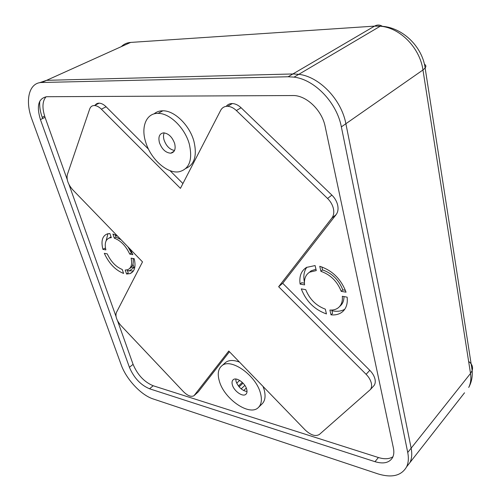 <?xml version="1.0" encoding="UTF-8"?>
<svg xmlns="http://www.w3.org/2000/svg" width="501" height="501" viewBox="0 0 501 501"><rect width="100%" height="100%" fill="white"/><g stroke="black" fill="none" stroke-linecap="round" stroke-linejoin="round"><path stroke-width="0.75" d="M236.697 383.14L239.691 380.403M243.054 383.14L239.077 386.816M241.15 388.864L244.864 385.407M246.298 388.075L243.649 390.555M341.356 126.878L345.878 123.728L411.146 448.182L470.514 373.452L422.957 69.977L345.878 123.728C341.475 99.655 319.45 76.703 298.828 74.311L292.897 73.96L374.56 26.121L130.648 42.422L46.612 80.329L292.897 73.96L46.612 80.329L39.41 82.759L46.612 80.329L41.821 82.49C28.933 82.477 24.768 100.444 31.951 119.401L121.161 364.759C126.214 379.169 141.038 395.101 153.118 398.928L377.729 473.808C391.782 478.142 401.407 475.818 406.593 466.851C408.459 462.88 408.841 458.096 407.733 452.484L411.146 448.182C412.235 453.781 411.841 458.565 409.968 462.536C411.841 458.565 412.235 453.781 411.146 448.182L345.878 123.728C341.475 99.655 319.45 76.703 298.828 74.311L292.897 73.96L288.113 76.759L294.056 77.129C314.722 79.584 336.872 102.699 341.356 126.878L407.733 452.484M130.824 251.74L131.356 251.377M133.153 259.205L133.93 258.679M129.089 271.035L134.061 267.59L132.947 264.284M42.648 118.53L42.203 117.297L44.639 116.119M129.916 249.98L130.41 249.648M464.527 392.79L406.593 466.851M238.426 386.002L242.315 382.407M39.804 101.102C39.316 105.98 40.111 111.379 42.203 117.297M131.5 267.102L134.061 267.59M219.369 381.173C224.197 399.028 249.604 416.632 258.347 407.538C261.484 404.47 262.186 399.679 260.451 393.166C256.042 375.443 231.074 357.814 222.118 365.548C218.173 368.667 217.252 373.878 219.369 381.173M258.66 407.232L261.985 404C265.135 400.919 265.856 396.134 264.14 389.634L263.05 386.446M246.674 389.145C245.089 382.964 236.359 376.846 233.272 379.683C231.994 380.76 231.7 382.526 232.389 384.975C234.023 391.175 242.81 397.293 245.872 394.293C247.049 393.216 247.319 391.5 246.674 389.145M235.746 379.025L236.103 381.58C238.426 387.242 242.064 390.573 247.018 391.569M105.536 248.477L104.565 248.308L102.924 249.379C100.814 240.875 102.373 235.683 107.609 233.798L109.894 233.547L111.31 237.662L109.669 237.875C105.63 239.34 104.358 243.342 105.861 249.893L102.924 249.379M132.214 253.137L131.387 252.992L129.74 254.101L132.865 254.652L130.01 248.972M117.453 236.002L112.913 234.017L114.322 238.144L115.988 237.067L115.236 234.863M106.087 240.9L107.94 233.716M333.434 208.704C332.545 204.878 330.585 201.465 327.56 198.471L236.372 110.539C233.529 107.865 230.604 106.45 227.598 106.293C224.454 106.268 222.137 107.634 220.647 110.383L180.435 188.357L101.377 109.18C98.991 106.851 96.668 105.63 94.407 105.523C92.096 105.529 90.518 106.713 89.666 109.068L67.328 174.674C66.339 179.458 68.123 184.481 72.689 189.747L142.509 261.891L116.351 312.605C115.155 316.256 116.689 320.571 120.954 325.55L183.447 391.669C187.687 395.815 191.194 397.168 193.975 395.727L228.775 351.032L305.159 429.958C310.839 435.237 315.586 436.728 319.406 434.436L370.396 389.559C371.567 387.937 371.886 385.839 371.354 383.265C370.621 380.121 368.874 377.134 366.106 374.303L278.644 286.716L331.862 218.092C333.679 215.649 334.198 212.518 333.434 208.704M327.56 198.471L331.875 195.102C334.887 198.077 336.829 201.471 337.705 205.285C338.457 209.08 337.925 212.205 336.102 214.647L331.862 218.092M174.63 143.443C172.181 136.923 168.486 133.398 163.539 132.859C159.431 133.579 158.072 136.867 159.456 142.735C162.005 149.361 165.775 152.849 170.778 153.2C174.649 152.385 175.932 149.135 174.63 143.443M164.215 132.871C163.313 134.838 163.27 137.243 164.084 140.073C166.319 146.142 169.801 149.611 174.53 150.482M366.106 374.303L369.807 370.333C372.562 373.139 374.297 376.113 375.024 379.251C375.543 381.818 375.218 383.91 374.047 385.538L373.351 386.302M304.433 283.184L301.715 282.708L300.105 284.098C299.053 276.32 301.201 270.753 306.543 267.402L315.098 265.568L316.275 270.578L309.637 272.156C305.61 274.755 303.925 278.994 304.577 284.887L300.105 284.098M345.408 290.329L342.803 289.879L341.219 291.338L346.047 292.189C341.049 279.038 332.282 270.408 319.751 266.294L320.916 271.323L322.538 269.914L321.842 266.92M304.42 282.282C303.161 276.189 303.969 271.179 306.831 267.246M145.685 142.09C150.594 158.93 166.996 173.797 178.838 171.812C189.34 169.244 192.835 160.019 189.322 144.131C185.019 128.031 169.714 113.076 158.091 113.376C146.279 112.994 140.75 126.916 145.685 142.09M185.946 168.38C194.557 164.497 197.219 155.498 193.943 141.37C189.697 125.331 174.461 110.471 162.831 110.802C159.374 110.802 156.45 111.836 154.045 113.896M107.239 253.857C110.978 261.697 115.975 266.901 122.238 269.475L123.597 273.433C115.474 270.233 109.043 263.532 104.308 253.331L107.239 253.857M46.061 96.743C42.309 101.215 41.971 108.084 45.059 117.359L67.203 179.496M46.818 96.712C38.427 98.246 36.297 105.88 40.437 119.607L129.408 367.283C133.911 377.842 140.624 385.012 149.548 388.782L374.986 461.678C383.447 464.195 389.302 462.843 392.546 457.626C393.899 455.033 394.187 451.858 393.417 448.101L325.155 126.49C322.124 110.84 307.395 96.223 294.168 95.534L46.818 96.712M331.806 310.069L332.57 313.382L331.011 314.847L329.902 310.056C333.303 310.263 336.14 309.468 338.413 307.67C341.45 305.103 342.753 301.308 342.321 296.285L347.143 297.156C347.832 303.575 346.279 308.447 342.49 311.772L343.567 310.745M315.962 269.256L311.259 270.765L309.067 272.519M117.566 320.809L133.084 364.352C137.556 374.886 144.25 382.019 153.174 385.751L378.412 457.526C384.405 459.373 389.258 459.11 392.959 456.743M344.782 309.217C341.212 311.309 336.935 311.81 331.956 310.72M331.011 314.847C335.632 315.273 339.459 314.246 342.49 311.772M301.276 288.877C306.105 301.258 314.49 309.612 326.439 313.933L325.324 309.161C316.125 305.704 309.599 299.21 305.742 289.678L301.276 288.877M133.372 271.022L127.411 270.596M339.459 306.681L339.972 306.199C342.628 303.982 343.968 300.782 343.993 296.586M127.166 269.864L128.206 272.913L126.596 274.028L125.237 270.064L127.623 269.726C131.262 268.198 132.421 264.346 131.112 258.165L134.23 258.729C136.034 266.657 134.644 271.617 130.053 273.609L132.928 271.605M226.201 106.362C227.73 104.446 229.777 103.507 232.345 103.55C235.345 103.694 238.263 105.091 241.094 107.753L236.372 110.539M111.047 236.892L108.986 238.107M341.219 291.338C337.242 281.343 330.472 274.667 320.916 271.323M342.803 289.879C338.839 279.896 332.082 273.245 322.538 269.914M41.821 82.49L288.113 76.759M331.875 195.102L241.094 107.753M131.387 252.992L127.943 246.843M121.042 239.71L115.988 237.067M129.671 268.442C132.671 266.945 133.798 263.632 133.053 258.516M94.908 105.561C95.866 103.945 97.282 103.143 99.148 103.156C101.415 103.256 103.738 104.465 106.112 106.788L101.377 109.18M69.019 184.593L116.007 316.438M278.644 286.716L282.714 283.284L336.102 214.647M369.807 370.333L282.714 283.284M129.74 254.101C125.901 245.953 120.76 240.63 114.322 238.144M194.557 395.164L198.208 391.926L194.375 395.37M182.915 183.548L169.977 170.616M148.484 149.135L106.112 106.788M198.208 391.926L229.464 351.74M126.596 274.028L130.053 273.609M239.503 362.117C233.792 359.918 229.258 359.95 225.901 362.217L224.58 363.375M468.635 361.44C472.061 363.989 473.238 367.014 472.167 370.527L425.136 68.017C422.224 46.048 401.545 26.553 380.253 26.209C399.986 27.599 419.907 47.858 422.957 69.977L425.136 68.017C426.301 66.464 426.057 65.205 424.403 64.241M294.056 77.129L380.253 26.209L374.56 26.121C377.222 24.624 379.852 24.699 382.451 26.353M468.704 387.448C470.715 383.447 471.316 378.781 470.514 373.452L472.167 370.527C472.656 376.777 471.504 382.413 468.704 387.448M130.648 42.422C126.947 42.704 123.822 44.113 121.28 46.649M45.059 117.359L40.437 119.607M378.412 457.526L374.986 461.678M153.174 385.751L149.548 388.782M133.084 364.352L129.408 367.283M158.091 113.376L162.831 110.802M311.259 270.765L309.637 272.156M227.598 106.293L232.345 103.55M111.072 236.973L109.669 237.875M370.396 389.559L374.047 385.538M174.123 151.208L170.778 153.2M94.407 105.523L99.148 103.156M222.118 365.548L225.901 362.217"/></g></svg>
